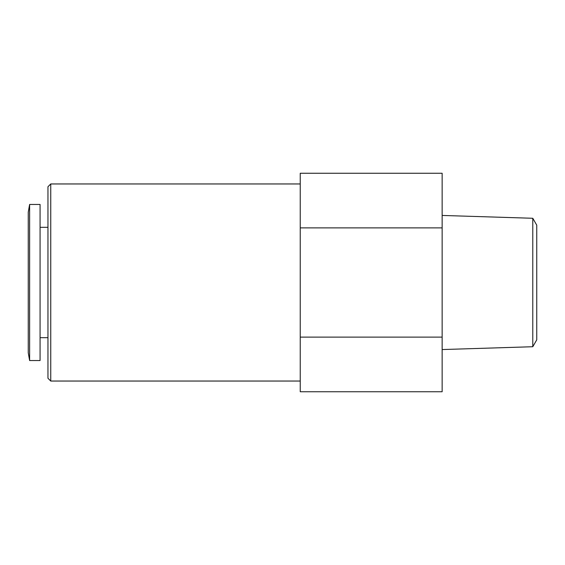 <?xml version="1.0" encoding="UTF-8"?>
<svg xmlns="http://www.w3.org/2000/svg" width="565" height="565" viewBox="0 0 565 565"><rect width="100%" height="100%" fill="white"/><g stroke="black" fill="none" stroke-linecap="round" stroke-linejoin="round"><path stroke-width="0.85" d="M300.241 254.907L300.241 391.743L442.148 391.743L442.148 227.879L300.241 227.879L300.241 254.907M29.62 204.452L28.25 212.214L28.25 352.786L29.62 360.548L40.073 360.548L40.073 204.452L29.62 204.452L29.62 360.548M50.744 381.043L50.744 183.957L47.961 186.74L47.961 378.26L50.744 381.043L300.241 381.043M442.148 227.879L442.148 173.257L300.241 173.257L300.241 227.879M300.241 337.121L442.148 337.121M532.781 346.726L536.75 339.855L536.75 225.145L532.781 218.274L532.781 346.726L442.148 349.558M40.073 337.686L47.961 337.686M40.073 227.314L47.961 227.314M50.744 183.957L300.241 183.957M532.781 218.274L442.148 215.442"/></g></svg>
